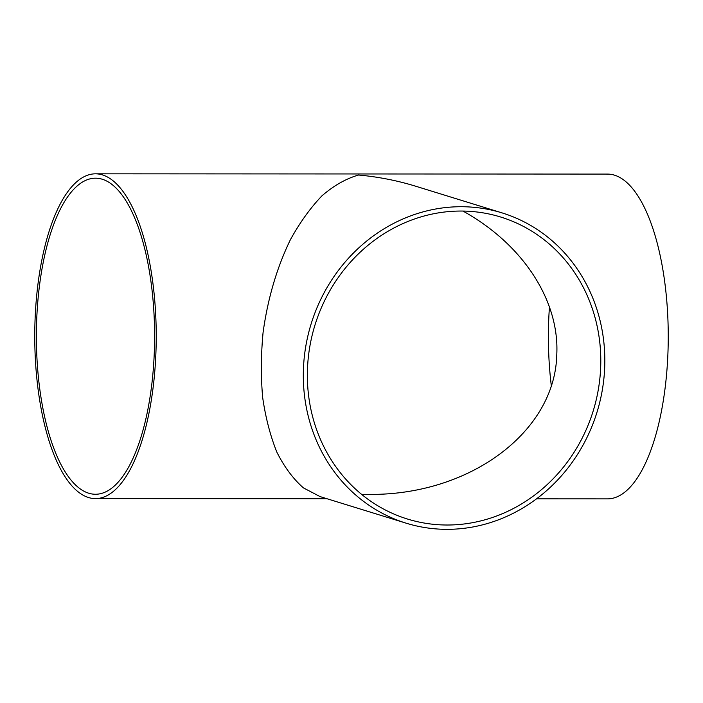 <?xml version="1.0" encoding="UTF-8"?>
<svg xmlns="http://www.w3.org/2000/svg" width="703" height="703" viewBox="0 0 703 703"><rect width="100%" height="100%" fill="white"/><g stroke="black" fill="none" stroke-linecap="round" stroke-linejoin="round"><path stroke-width="1.05" d="M600.634 368.108A158.034 145.591 107.2 0 0 500.712 217.034A158.034 145.591 107.2 0 0 307.519 367.959A158.034 145.591 107.2 0 0 407.432 519.025A158.034 145.591 107.2 0 0 600.634 368.108M361.535 494.306L368.214 494.385C469.27 495.782 555.142 432.108 556.776 354.558C559.57 300.418 522.698 244.046 462.917 211.058M303.476 367.95A162.384 149.607 107.2 0 0 406.149 523.181A162.384 149.607 107.2 0 0 604.668 368.108A162.384 149.607 107.2 0 0 502.004 212.877A162.384 149.607 107.2 0 0 303.476 367.95M406.149 523.181L320.058 496.59L303.468 487.917C293.248 478.989 284.39 467.091 276.894 452.231C270.339 435.913 265.585 417.635 262.65 397.397C260.831 376.386 260.971 354.751 263.08 332.475C267.764 298.573 276.877 267.632 290.409 239.67C299.953 222.403 310.498 207.754 322.044 195.742C333.96 185.495 346.131 178.588 358.539 175.029C378.126 176.787 397.248 180.539 415.912 186.286L502.004 212.877M95.573 173.826A162.384 60.748 90 0 1 155.829 354.857A162.384 60.748 90 0 1 95.406 498.603A162.384 60.748 90 0 1 35.15 317.58A162.384 60.748 90 0 1 95.573 173.826L607.594 174.089A162.384 60.748 90 0 1 667.85 355.112A162.384 60.748 90 0 1 607.427 498.866L536.565 498.831M551.284 385.508A158.034 59.122 90 0 1 548.788 318.336A158.034 59.122 90 0 1 549.456 306.833M36.767 318.081A158.034 59.122 90 0 1 95.573 178.184A158.034 59.122 90 0 1 154.212 354.356A158.034 59.122 90 0 1 95.406 494.253A158.034 59.122 90 0 1 36.767 318.081M95.406 498.603L326.948 498.717"/></g></svg>
